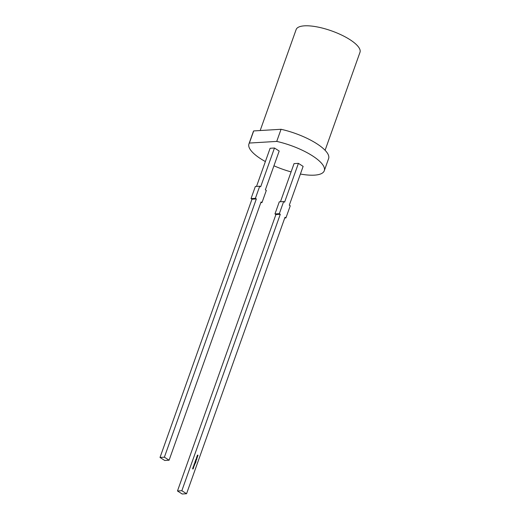 <?xml version="1.0" encoding="UTF-8"?>
<svg xmlns="http://www.w3.org/2000/svg" width="520" height="520" viewBox="0 0 520 520"><rect width="100%" height="100%" fill="white"/><g stroke="black" fill="none" stroke-linecap="round" stroke-linejoin="round"><path stroke-width="0.78" d="M325.091 150.293L359.99 52.299A33.891 10.641 -160.4 0 0 349.895 39.624A33.891 10.641 -160.4 0 0 316.862 26.864A33.891 10.641 -160.4 0 0 296.133 29.569L260.182 130.54M265.375 161.564A39.988 12.551 19.6 0 1 260.851 158.873A39.988 12.551 19.6 0 1 248.944 143.917L253.26 131.787A39.988 12.551 19.6 0 1 253.695 130.93L281.047 129.285A39.988 12.551 19.6 0 1 316.7 143.656A39.988 12.551 19.6 0 1 328.601 158.62L324.285 170.742A39.988 12.551 19.6 0 1 300.397 174.037M248.944 143.917A39.988 12.551 19.6 0 1 249.373 143.052L276.731 141.414A39.988 12.551 19.6 0 1 312.377 155.785A39.988 12.551 19.6 0 1 324.285 170.742M291.096 171.899A39.988 12.551 19.6 0 1 273.936 165.789M253.695 130.93L249.373 143.052M197.002 456.281L197.659 456.326L196.989 456.853L197.275 457.405L197.002 456.281L197.659 456.326M195.786 459.654L196.463 459.693L195.858 459.7L196.235 460.33L195.786 459.654L196.463 459.693M196.04 459.55L195.884 459.979M195.15 461.481L195.312 461.019L196.066 461.507L195.358 461.156L195.15 461.481M194.916 463.398L194.838 462.365L195.592 462.846L194.831 463.404M194.441 464.38L194.558 464.802L194.136 464.288L194.525 464.373M194.207 464.178L194.311 464.522M193.024 467.181L193.525 466.993L193.492 467.753L193.108 467.181L193.525 466.993L193.108 467.181M193.433 466.999L193.264 467.727M279.338 213.675L280.28 214.279L181.844 490.718L186.556 493.74L284.993 217.302L285.935 217.906L290.251 205.777L289.308 205.179L303.127 166.381L298.415 163.358L284.596 202.156L283.654 201.552L279.338 213.675L274.969 213.941L279.286 201.812L283.654 201.552M192.894 467.812L193.479 468.078L192.849 468.975L192.751 468.208L193.303 468.357L192.894 467.812M193.394 468.254L192.849 468.975M192.562 468.748L193.135 468.845M192.738 468.26L193.303 468.357M193.323 466.336L193.83 466.122L193.733 466.947L193.804 466.213L193.421 466.746L193.408 466.329L193.83 466.122L193.408 466.329M193.804 466.213L193.394 466.382M194.233 465.601L193.752 465.4L194.298 464.828L194.337 465.666M193.875 465.017L194.298 464.828L194.447 465.387M194.369 463.632L195.046 463.678L194.441 463.678L194.818 464.308L194.369 463.632L195.046 463.678M194.623 463.528L194.467 463.957M194.896 462.189L195.091 461.643L195.845 462.124L195.65 462.676L195.507 462.013L195.338 462.475L195.429 461.968L194.896 462.189L195.136 461.779M195.585 460.265L196.047 460.889L195.39 460.798L195.988 460.831L195.585 460.265M195.949 460.558L195.676 460.98M195.403 460.759L195.988 460.831M196.15 459.303L196.319 458.705L196.183 459.212L196.839 459.407L196.066 459.303M196.228 458.712L196.274 459.225M196.612 459.037L196.839 459.407M196.716 459.141L196.391 459.231M196.599 457.405L197.262 457.444L196.755 457.496L196.879 458.529L196.436 457.86L196.917 457.886L196.599 457.405L197.262 457.444M197.399 455.163L198.061 455.208L197.555 455.26L197.672 456.287L197.399 455.163L198.061 455.208M281.047 129.285L276.731 141.414M298.415 163.358L294.047 163.618L280.469 201.74M274.476 148.018L260.656 186.817L259.714 186.212L255.346 186.472L251.03 198.601L251.972 199.206L160.011 457.457L164.723 460.473L169.091 460.213L261.053 201.962L261.995 202.566L266.312 190.437L265.369 189.839L279.188 151.041L274.476 148.018L270.108 148.278L256.529 186.4M259.714 186.212L255.398 198.334L251.03 198.601M255.398 198.334L256.341 198.939L251.972 199.206M256.341 198.939L164.379 457.191L160.011 457.457M169.091 460.213L164.379 457.191M261.995 202.566L260.812 202.638M280.28 214.279L275.912 214.546L274.969 213.941M275.912 214.546L177.476 490.978L181.844 490.718M186.556 493.74L182.189 494L177.476 490.978M285.935 217.906L284.752 217.978M192.907 467.772L193.479 468.078M193.108 468.904L192.758 468.975M193.492 467.077L193.089 467.226L193.609 467.5M193.648 466.947L193.745 466.128L193.98 466.7M193.719 466.219L193.388 466.382L193.719 466.219M193.791 465.023L194.207 464.834L194.149 465.608M194.266 464.919L193.856 465.069L194.383 465.341M194.376 463.964L194.85 464.224M194.285 463.638L194.694 463.515M194.818 462.416L195.592 462.846M195.5 462.852L195.292 463.34M194.883 462.501L194.864 463.313L195.481 462.885L194.883 462.501L194.948 463.307L195.332 463.236M195.072 461.695L195.845 462.124M195.761 462.131L195.578 462.631M195.273 462.429L195.507 462.013M195.292 461.071L196.066 461.507M195.156 461.487L195.358 461.156M195.598 460.226L196.164 460.531M195.962 460.896L195.585 460.987M195.793 459.986L196.268 460.246M195.702 459.661L196.112 459.531M196.528 459.043L196.528 459.589M197.073 457.984L196.755 457.496M196.911 458.438L196.593 457.971M196.436 457.873L196.917 457.886M197.47 456.859L197.158 456.378M197.308 457.314L196.989 456.853M196.833 456.749L197.314 456.768M197.867 455.741L197.555 455.26M197.704 456.196L197.386 455.728M197.23 455.631L197.711 455.65"/></g></svg>
